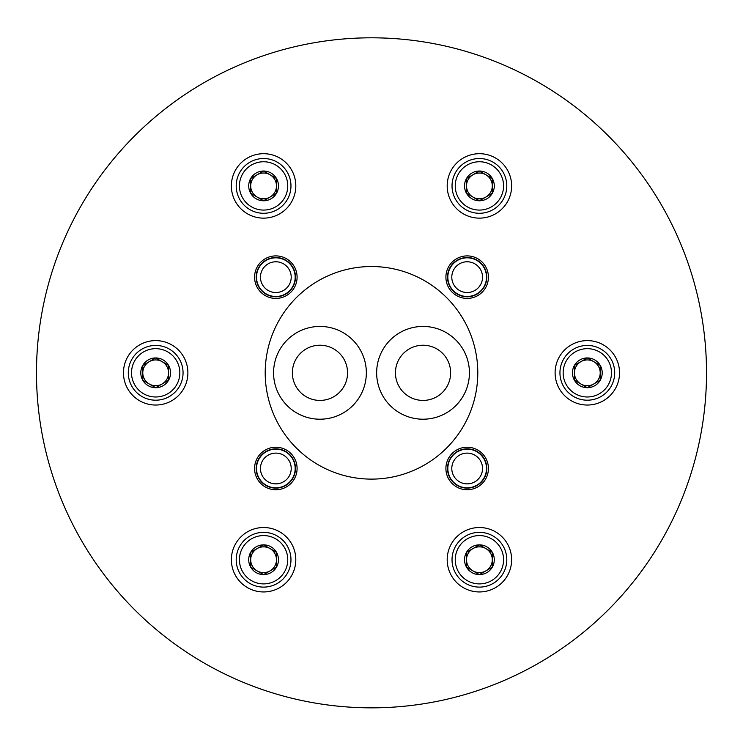 <?xml version="1.0" encoding="UTF-8"?>
<svg xmlns="http://www.w3.org/2000/svg" width="743" height="743" viewBox="0 0 743 743"><rect width="100%" height="100%" fill="white"/><g stroke="black" fill="none" stroke-linecap="round" stroke-linejoin="round"><path stroke-width="1.11" d="M423.036 326.437A46.382 46.382 0 0 1 463.214 396.01A46.382 46.382 0 0 1 382.868 396.01A46.382 46.382 0 0 1 423.036 326.437M319.964 326.437A46.382 46.382 0 0 1 360.132 396.01A46.382 46.382 0 0 1 279.786 396.01A46.382 46.382 0 0 1 319.964 326.437M371.5 266.523A106.305 106.305 0 0 1 463.558 425.971A106.305 106.305 0 0 1 279.442 425.971A106.305 106.305 0 0 1 371.5 266.523M371.5 37.809A335.009 335.009 0 0 1 661.632 540.328A335.009 335.009 0 0 1 81.368 540.328A335.009 335.009 0 0 1 371.5 37.809M587.323 340.61A32.209 32.209 0 0 1 615.223 388.923A32.209 32.209 0 0 1 559.423 388.923A32.209 32.209 0 0 1 587.323 340.61M275.829 255.898A21.259 21.259 0 0 1 294.247 287.782A21.259 21.259 0 0 1 257.422 287.782A21.259 21.259 0 0 1 275.829 255.898M467.171 447.23A21.259 21.259 0 0 1 485.578 479.114A21.259 21.259 0 0 1 448.753 479.114A21.259 21.259 0 0 1 467.171 447.23M275.829 447.23A21.259 21.259 0 0 1 294.247 479.114A21.259 21.259 0 0 1 257.422 479.114A21.259 21.259 0 0 1 275.829 447.23M467.171 255.898A21.259 21.259 0 0 1 485.578 287.782A21.259 21.259 0 0 1 448.753 287.782A21.259 21.259 0 0 1 467.171 255.898M263.589 153.699A32.209 32.209 0 0 1 291.488 202.022A32.209 32.209 0 0 1 235.689 202.022A32.209 32.209 0 0 1 263.589 153.699M479.411 527.521A32.209 32.209 0 0 1 507.311 575.834A32.209 32.209 0 0 1 451.512 575.834A32.209 32.209 0 0 1 479.411 527.521M263.589 527.521A32.209 32.209 0 0 1 291.488 575.834A32.209 32.209 0 0 1 235.689 575.834A32.209 32.209 0 0 1 263.589 527.521M479.411 153.699A32.209 32.209 0 0 1 507.311 202.022A32.209 32.209 0 0 1 451.512 202.022A32.209 32.209 0 0 1 479.411 153.699M155.677 340.61A32.209 32.209 0 0 1 183.577 388.923A32.209 32.209 0 0 1 127.777 388.923A32.209 32.209 0 0 1 155.677 340.61M423.036 345.226A27.593 27.593 0 0 1 446.933 386.62A27.593 27.593 0 0 1 399.14 386.62A27.593 27.593 0 0 1 423.036 345.226M319.964 345.226A27.593 27.593 0 0 1 343.86 386.62A27.593 27.593 0 0 1 296.067 386.62A27.593 27.593 0 0 1 319.964 345.226M600.214 380.258L587.323 387.697L574.441 380.258L574.441 365.38L587.323 357.94L600.214 365.38L600.214 380.258A14.879 14.879 0 0 1 574.441 380.258A14.879 14.879 0 0 1 587.323 357.94A14.879 14.879 0 0 1 600.214 380.258L600.214 365.38L587.323 357.94L574.441 365.38L574.441 380.258L580.877 383.982A12.882 12.882 0 0 1 580.877 361.665A12.882 12.882 0 0 1 600.214 372.819A12.882 12.882 0 0 1 593.768 383.982L600.214 380.258M587.323 348.662A24.157 24.157 0 0 1 608.248 384.902A24.157 24.157 0 0 1 566.398 384.902A24.157 24.157 0 0 1 587.323 348.662M587.323 345.439A27.38 27.38 0 0 1 611.034 386.509A27.38 27.38 0 0 1 563.612 386.509A27.38 27.38 0 0 1 587.323 345.439M593.768 383.982A12.882 12.882 0 0 1 580.877 383.982L587.323 387.697L593.768 383.982M492.293 193.347L479.411 200.786L466.53 193.347L466.53 178.469L479.411 171.029L492.293 178.469L492.293 193.347A14.879 14.879 0 0 1 466.53 193.347A14.879 14.879 0 0 1 479.411 171.029A14.879 14.879 0 0 1 492.293 193.347L492.293 178.469L479.411 171.029L466.53 178.469L466.53 193.347L472.966 197.071A12.882 12.882 0 0 1 472.966 174.754A12.882 12.882 0 0 1 492.293 185.908A12.882 12.882 0 0 1 485.857 197.071L492.293 193.347M479.411 161.751A24.157 24.157 0 0 1 500.336 197.991A24.157 24.157 0 0 1 458.487 197.991A24.157 24.157 0 0 1 479.411 161.751M479.411 158.528A27.38 27.38 0 0 1 503.122 199.598A27.38 27.38 0 0 1 455.7 199.598A27.38 27.38 0 0 1 479.411 158.528M485.857 197.071A12.882 12.882 0 0 1 472.966 197.071L479.411 200.786L485.857 197.071M276.47 193.347L263.589 200.786L250.707 193.347L250.707 178.469L263.589 171.029L276.47 178.469L276.47 193.347A14.879 14.879 0 0 1 250.707 193.347A14.879 14.879 0 0 1 263.589 171.029A14.879 14.879 0 0 1 276.47 193.347L276.47 178.469L263.589 171.029L250.707 178.469L250.707 193.347L257.143 197.071A12.882 12.882 0 0 1 257.143 174.754A12.882 12.882 0 0 1 276.47 185.908A12.882 12.882 0 0 1 270.034 197.071L276.47 193.347M263.589 161.751A24.157 24.157 0 0 1 284.513 197.991A24.157 24.157 0 0 1 242.664 197.991A24.157 24.157 0 0 1 263.589 161.751M263.589 158.528A27.38 27.38 0 0 1 287.3 199.598A27.38 27.38 0 0 1 239.878 199.598A27.38 27.38 0 0 1 263.589 158.528M270.034 197.071A12.882 12.882 0 0 1 257.143 197.071L263.589 200.786L270.034 197.071M168.559 380.258L155.677 387.697L142.786 380.258L142.786 365.38L155.677 357.94L168.559 365.38L168.559 380.258A14.879 14.879 0 0 1 142.786 380.258A14.879 14.879 0 0 1 155.677 357.94A14.879 14.879 0 0 1 168.559 380.258L168.559 365.38L155.677 357.94L142.786 365.38L142.786 380.258L149.232 383.982A12.882 12.882 0 0 1 149.232 361.665A12.882 12.882 0 0 1 168.559 372.819A12.882 12.882 0 0 1 162.123 383.982L168.559 380.258M155.677 348.662A24.157 24.157 0 0 1 176.602 384.902A24.157 24.157 0 0 1 134.752 384.902A24.157 24.157 0 0 1 155.677 348.662M155.677 345.439A27.38 27.38 0 0 1 179.388 386.509A27.38 27.38 0 0 1 131.966 386.509A27.38 27.38 0 0 1 155.677 345.439M162.123 383.982A12.882 12.882 0 0 1 149.232 383.982L155.677 387.697L162.123 383.982M276.47 567.169L263.589 574.608L250.707 567.169L250.707 552.29L263.589 544.851L276.47 552.29L276.47 567.169A14.879 14.879 0 0 1 250.707 567.169A14.879 14.879 0 0 1 263.589 544.851A14.879 14.879 0 0 1 276.47 567.169L276.47 552.29L263.589 544.851L250.707 552.29L250.707 567.169L257.143 570.893A12.882 12.882 0 0 1 257.143 548.575A12.882 12.882 0 0 1 276.47 559.73A12.882 12.882 0 0 1 270.034 570.893L276.47 567.169M263.589 535.573A24.157 24.157 0 0 1 284.513 571.813A24.157 24.157 0 0 1 242.664 571.813A24.157 24.157 0 0 1 263.589 535.573M263.589 532.35A27.38 27.38 0 0 1 287.3 573.42A27.38 27.38 0 0 1 239.878 573.42A27.38 27.38 0 0 1 263.589 532.35M270.034 570.893A12.882 12.882 0 0 1 257.143 570.893L263.589 574.608L270.034 570.893M492.293 567.169L479.411 574.608L466.53 567.169L466.53 552.29L479.411 544.851L492.293 552.29L492.293 567.169A14.879 14.879 0 0 1 466.53 567.169A14.879 14.879 0 0 1 479.411 544.851A14.879 14.879 0 0 1 492.293 567.169L492.293 552.29L479.411 544.851L466.53 552.29L466.53 567.169L472.966 570.893A12.882 12.882 0 0 1 472.966 548.575A12.882 12.882 0 0 1 492.293 559.73A12.882 12.882 0 0 1 485.857 570.893L492.293 567.169M479.411 535.573A24.157 24.157 0 0 1 500.336 571.813A24.157 24.157 0 0 1 458.487 571.813A24.157 24.157 0 0 1 479.411 535.573M479.411 532.35A27.38 27.38 0 0 1 503.122 573.42A27.38 27.38 0 0 1 455.7 573.42A27.38 27.38 0 0 1 479.411 532.35M485.857 570.893A12.882 12.882 0 0 1 472.966 570.893L479.411 574.608L485.857 570.893M467.171 296.801A19.652 19.652 0 0 0 484.185 267.331A19.652 19.652 0 0 0 450.147 267.331A19.652 19.652 0 0 0 467.171 296.801M467.171 296.485A19.327 19.327 0 0 0 483.907 267.489A19.327 19.327 0 0 0 450.425 267.489A19.327 19.327 0 0 0 467.171 296.485M467.171 292.528A15.371 15.371 0 0 0 480.48 269.468A15.371 15.371 0 0 0 453.852 269.468A15.371 15.371 0 0 0 467.171 292.528M275.829 296.801A19.652 19.652 0 0 0 292.853 267.331A19.652 19.652 0 0 0 258.815 267.331A19.652 19.652 0 0 0 275.829 296.801M275.829 296.485A19.327 19.327 0 0 0 292.575 267.489A19.327 19.327 0 0 0 259.093 267.489A19.327 19.327 0 0 0 275.829 296.485M275.829 292.528A15.371 15.371 0 0 0 289.148 269.468A15.371 15.371 0 0 0 262.52 269.468A15.371 15.371 0 0 0 275.829 292.528M275.829 488.132A19.652 19.652 0 0 0 292.853 458.663A19.652 19.652 0 0 0 258.815 458.663A19.652 19.652 0 0 0 275.829 488.132M275.829 487.817A19.327 19.327 0 0 0 292.575 458.821A19.327 19.327 0 0 0 259.093 458.821A19.327 19.327 0 0 0 275.829 487.817M275.829 483.86A15.371 15.371 0 0 0 289.148 460.799A15.371 15.371 0 0 0 262.52 460.799A15.371 15.371 0 0 0 275.829 483.86M467.171 488.132A19.652 19.652 0 0 0 484.185 458.663A19.652 19.652 0 0 0 450.147 458.663A19.652 19.652 0 0 0 467.171 488.132M467.171 487.817A19.327 19.327 0 0 0 483.907 458.821A19.327 19.327 0 0 0 450.425 458.821A19.327 19.327 0 0 0 467.171 487.817M467.171 483.86A15.371 15.371 0 0 0 480.48 460.799A15.371 15.371 0 0 0 453.852 460.799A15.371 15.371 0 0 0 467.171 483.86"/></g></svg>
